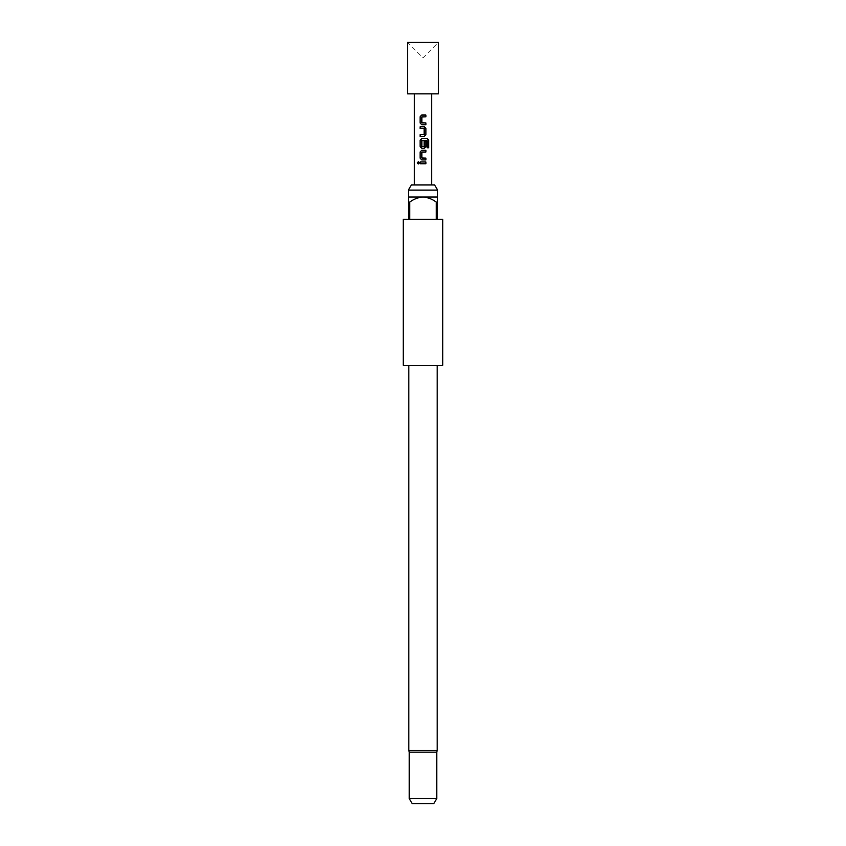 <?xml version="1.0" encoding="UTF-8"?>
<svg xmlns="http://www.w3.org/2000/svg" width="846" height="846" viewBox="0 0 846 846"><rect width="100%" height="100%" fill="white"/><g stroke="black" fill="none" stroke-linecap="round" stroke-linejoin="round"><path stroke-width="0.63" stroke-dasharray="4.23 3.17" d="M418.273 161.755L419.288 162.866L418.22 163.987M422.006 116.854L421.995 122.924M421.752 115.045L423 115.045M424.248 136.46L420.102 136.46M423 140.51L421.89 140.626L421.995 146.58M421.752 138.511L423 138.511M424.132 141.335L424.153 146.464M425.919 159.926L422.894 159.926M422.006 152.037L421.995 158.117M421.752 150.239L423 150.239M420.102 161.967L425.919 161.967M423 42.3L407.529 42.3L423 57.771L438.471 42.3L423 42.3M438.471 93.864L407.529 93.864M434.633 184.957L411.368 184.957M437.604 190.107L408.396 190.107M436.748 752.136L409.253 752.136M412.224 803.7L433.776 803.7M436.748 798.539L409.253 798.539M442.765 365.419L403.235 365.419M403.235 219.326L408.396 219.326L408.396 202.141L409.686 202.141L409.686 219.326L436.314 219.326L436.314 202.141L437.604 202.141L437.604 219.326L442.765 219.326M437.604 202.141L437.604 196.991L408.396 196.991L408.396 202.141M423 365.419L408.819 365.419L423 365.419M409.686 202.141C413.662 199.106 418.093 197.393 423 196.991C427.928 197.393 432.359 199.117 436.314 202.141M409.686 219.326L436.314 219.326L409.686 219.326M425.919 163.775L423 163.775M427.093 147.775L427.071 140.51M424.132 134.535L424.132 128.698M437.181 750.476L408.819 750.476"/><path stroke-width="1.27" d="M417.332 162.866L418.231 161.755L419.204 162.866L418.22 163.987L417.332 162.866L418.273 161.755M421.995 122.924L425.919 122.924L425.919 124.732L421.752 124.732L420.102 123.051L420.102 116.727L421.752 115.045L425.919 115.045L425.919 116.854L421.868 116.97L421.868 122.807L425.866 122.924L425.866 124.732L421.773 124.732L420.155 123.051L420.155 116.727L421.773 115.045M420.155 136.46L420.155 134.651L424.153 134.535L424.153 128.698L420.155 128.581L420.155 126.773L424.269 126.773L425.919 128.465L425.919 134.778L424.269 136.46L420.102 136.46L420.102 134.651L424.005 134.651M424.132 141.335L425.866 141.335L425.866 146.506L424.248 148.187L421.773 148.187L420.155 146.506L420.155 140.193L421.773 138.511M422.006 146.58L424.153 146.464L424.153 141.335L425.919 141.335L425.919 146.506L424.269 148.187L421.752 148.187L420.102 146.506L420.102 140.193L421.752 138.511L427.283 138.511L428.668 140.193L428.668 147.775L427.177 147.775L427.071 140.51L421.868 140.626L421.868 146.464L424.026 146.58M423 159.926L421.752 159.926L420.102 158.234L420.102 151.92L421.752 150.239L425.919 150.239L425.919 152.037L421.868 152.164L421.868 158.001L425.919 158.117L425.919 159.926L421.773 159.926L420.155 158.234L420.155 151.92L421.773 150.239M421.995 158.117L425.866 158.117L425.866 159.926M423 163.775L420.102 163.775L420.102 161.967L425.919 161.967L425.919 163.775L420.155 163.775L420.155 161.967M407.529 42.3L438.471 42.3L438.471 93.864L407.529 93.864L407.529 42.3M423 150.239L425.866 150.239L425.866 152.037L421.995 152.037M424.005 128.581L420.102 128.581L420.102 126.773L424.269 126.773L425.919 128.465M423 115.045L425.866 115.045L425.866 116.854L421.995 116.854M408.396 190.107L411.368 184.957L434.633 184.957L437.604 190.107L408.396 190.107L408.396 196.991L437.604 196.991L437.604 202.141L436.314 202.141L436.314 219.326L409.686 219.326L409.686 202.141L408.396 202.141L408.396 219.326L403.235 219.326L403.235 365.419L442.765 365.419L442.765 219.326L437.604 219.326L437.604 202.141M409.253 798.539L436.748 798.539L433.776 803.7L412.224 803.7L409.253 798.539L409.253 752.136L436.748 752.136L437.181 750.476L437.181 365.419M408.396 202.141L408.396 196.991M436.314 202.141C432.359 199.117 427.928 197.393 423 196.991C418.093 197.393 413.662 199.106 409.686 202.141M425.866 161.967L425.866 163.775M418.273 163.987L417.448 162.866M423 138.511L427.198 138.511L428.552 140.193L428.668 147.775M428.552 147.775L427.093 147.775M426.987 140.51L423 140.51M425.866 128.465L425.919 134.778M425.866 134.778L424.248 136.46M408.819 365.419L408.819 750.476L437.181 750.476M431.597 184.957L431.597 93.864M414.403 184.957L414.403 93.864M437.604 196.991L437.604 190.107M436.748 798.539L436.748 752.136M408.819 750.476L409.253 752.136"/></g></svg>
